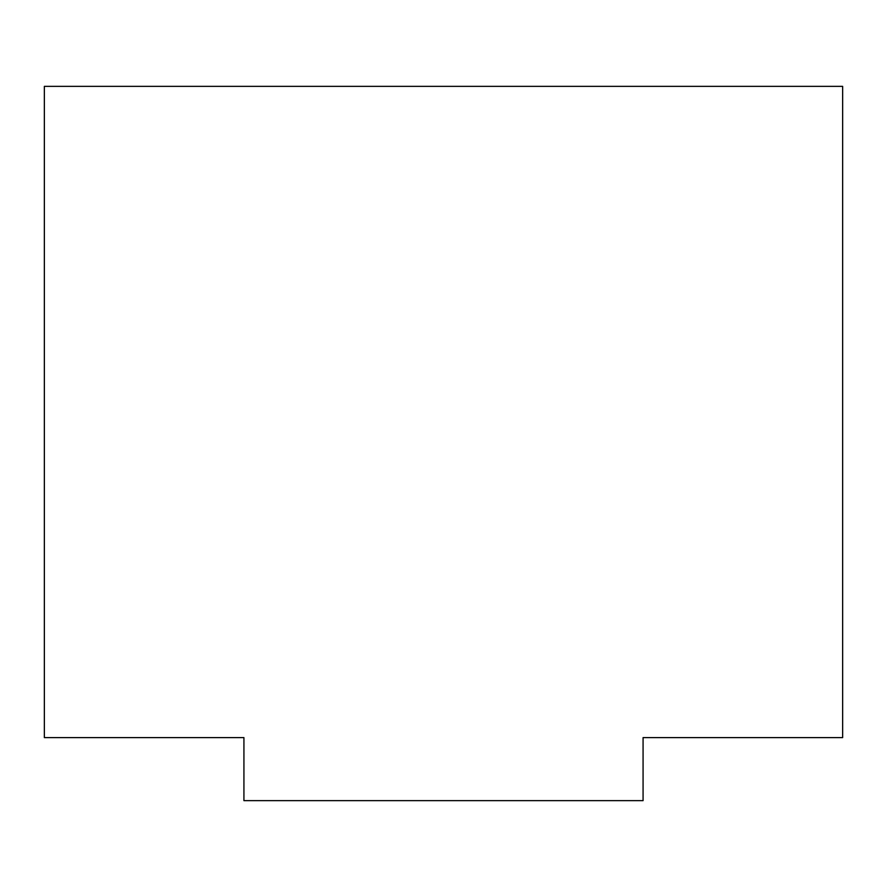 <?xml version="1.0" encoding="UTF-8"?>
<svg xmlns="http://www.w3.org/2000/svg" width="887" height="887" viewBox="0 0 887 887"><rect width="100%" height="100%" fill="white"/><g stroke="black" fill="none" stroke-linecap="round" stroke-linejoin="round"><path stroke-width="1.33" d="M842.65 86.361L44.35 86.361L44.35 737.607L243.925 737.607L243.925 800.639L643.075 800.639L643.075 737.607L842.65 737.607L842.65 86.361"/></g></svg>
